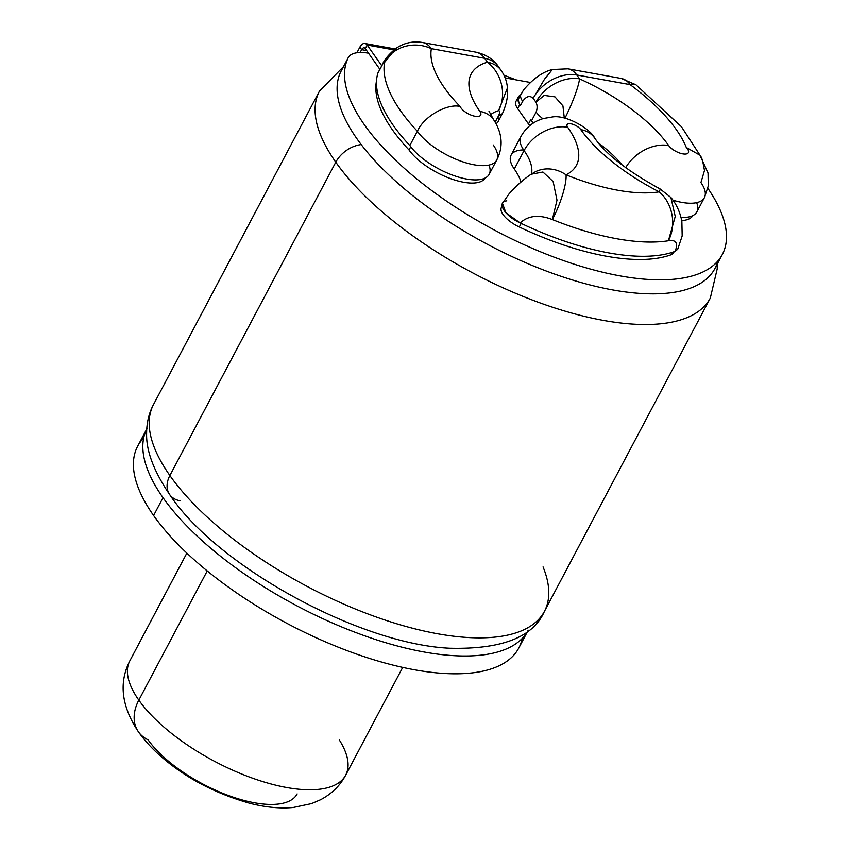 <?xml version="1.0" encoding="UTF-8"?>
<svg xmlns="http://www.w3.org/2000/svg" width="850" height="850" viewBox="0 0 850 850"><rect width="100%" height="100%" fill="white"/><g stroke="black" fill="none" stroke-linecap="round" stroke-linejoin="round"><path stroke-width="1.27" d="M722.319 254.554A211.374 85 27.9 0 0 707.838 188.264A211.374 85 27.9 0 1 559.438 259.133A211.374 85 27.9 0 1 348.128 57.906A43.318 17.414 27.9 0 1 368.507 53.167A43.318 17.414 27.9 0 0 348.245 57.662A43.318 17.414 27.9 0 0 348.128 57.906L340.701 71.921L348.128 57.906A211.374 85 27.9 0 0 497.176 231.519A211.374 85 27.9 0 0 722.319 254.554L714.893 268.568A211.374 85 -152.1 0 1 489.749 245.544A211.374 85 -152.1 0 1 340.701 71.921A43.318 17.414 -152.1 0 1 340.818 71.687A43.318 17.414 -152.1 0 1 340.956 71.453A43.318 17.414 27.9 0 0 340.701 71.921A211.374 85 27.9 0 0 498.525 250.049A211.374 85 27.9 0 0 717.793 261.131M361.207 144.553A26.403 18.966 144.9 0 0 335.793 162.18A221.138 88.931 -152.1 0 1 319.462 91.12A221.138 88.931 27.9 0 0 335.793 162.18A26.403 18.966 -35.1 0 1 361.207 144.553M717.081 264.435L717.251 268.749L710.324 298.063A221.138 88.931 -152.1 0 1 539.761 302.802A221.138 88.931 -152.1 0 1 335.793 162.18A221.138 88.931 27.9 0 0 539.761 302.802A221.138 88.931 27.9 0 0 710.324 298.063L544.414 611.416A221.138 88.931 -152.1 0 1 373.851 616.154A221.138 88.931 -152.1 0 1 169.883 475.533L335.793 162.18L169.883 475.533A221.138 88.931 -152.1 0 1 153.553 404.473A221.138 88.931 27.9 0 0 169.883 475.533A26.403 18.966 144.9 0 0 169.681 494.604A26.403 18.966 144.9 0 0 179.956 500.767M527.871 630.881A215.634 86.711 -152.1 0 1 361.069 634.514A215.634 86.711 -152.1 0 1 163.03 497.707A215.634 86.711 -152.1 0 1 146.752 429.091A215.634 86.711 27.9 0 0 163.03 497.707A215.634 86.711 27.9 0 0 361.069 634.514A215.634 86.711 27.9 0 0 527.871 630.881M528.233 630.211L518.808 648.019A215.634 86.711 -152.1 0 1 352.495 652.63A215.634 86.711 -152.1 0 1 153.606 515.514L163.03 497.707L153.606 515.514A215.634 86.711 -152.1 0 1 143.682 437.994M522.229 638.424A215.634 86.711 -152.1 0 1 363.704 656.529A215.634 86.711 -152.1 0 1 153.606 515.514A215.634 86.711 -152.1 0 1 137.679 446.218L147.103 428.411M186.873 553.127L129.827 660.886C118.618 682.837 121.507 706.509 138.497 731.924A44.009 31.599 -35.1 0 1 138.837 700.134A122.113 49.109 27.9 0 0 251.483 777.793A122.113 49.109 27.9 0 0 345.674 775.179A122.113 49.109 -152.1 0 1 251.483 777.793A122.113 49.109 -152.1 0 1 138.837 700.134L207.241 570.956L138.837 700.134A122.113 49.109 -152.1 0 1 129.827 660.886A122.113 49.109 27.9 0 0 138.837 700.134A44.009 31.599 144.9 0 0 138.497 731.924A44.009 31.599 144.9 0 0 148.091 739.829A88.017 35.392 -152.1 0 0 229.277 795.802A88.017 35.392 -152.1 0 0 297.16 793.911M402.719 667.42L345.674 775.179A122.113 49.109 27.9 0 0 339.384 740.031M343.506 66.608L319.462 91.12L153.553 404.473C148.962 413.015 146.657 422.726 146.625 433.606C146.189 450.989 153.871 471.325 169.681 494.604A26.403 18.966 -35.1 0 1 169.883 475.533A221.138 88.931 27.9 0 0 373.851 616.154A221.138 88.931 27.9 0 0 544.414 611.416A221.138 88.931 27.9 0 0 543.065 566.95M530.219 82.429L505.144 77.892L530.219 82.429M521.029 94.084A22.525 9.053 27.9 0 0 521.018 94.106A22.525 9.053 27.9 0 0 522.686 101.341C526.235 96.231 529.741 95.221 533.194 98.292A35.201 25.277 -35.1 0 1 576.789 74.97A35.201 25.277 144.9 0 0 533.194 98.292L535.936 102.191A35.201 25.277 -35.1 0 1 579.53 78.859A35.201 5.121 114.2 0 1 564.952 118.246A35.201 5.121 -65.8 0 0 579.53 78.859A35.201 25.277 144.9 0 0 535.936 102.191L544.223 95.391L554.954 96.858L562.944 105.889L564.315 118.097L562.944 105.889L554.954 96.858L544.223 95.391L535.936 102.191C537.423 105.081 537.497 108.364 536.148 112.041L531.494 120.838A22.525 9.053 27.9 0 0 533.311 123.069A22.525 9.053 -152.1 0 1 531.494 120.838L530.719 119.723L528.487 123.93L530.719 119.723L531.494 120.838L536.148 112.041C537.497 108.364 537.423 105.081 535.936 102.191L533.194 98.292C529.741 95.221 526.235 96.231 522.686 101.341L520.572 105.326L519.881 104.338L517.65 108.545L528.487 123.93A22.525 9.053 -152.1 0 0 529.826 125.641A22.525 9.053 -152.1 0 1 528.487 123.93L517.65 108.545A22.525 9.053 -152.1 0 1 517.799 99.567M692.888 215.581A45.082 18.126 -152.1 0 1 681.742 220.586A45.082 18.126 -152.1 0 0 692.888 215.581M506.791 200.844C496.188 202.002 504.571 215.836 520.179 222.934A178.447 71.761 27.9 0 0 675.144 251.345L677.705 249.273L682.189 235.939L681.87 221.266C680.043 211.979 676.398 204.064 670.937 197.519L660.163 188.987C627.374 170.956 605.487 153.903 594.522 137.838A35.201 25.277 144.9 0 0 580.816 129.614A8.107 3.262 27.9 0 0 570.998 123.813A8.107 3.262 27.9 0 0 567.683 127.245A118.363 47.6 -152.1 0 1 566.058 174.824A35.201 8.096 111.9 0 1 552.372 219.555A35.201 8.096 -68.1 0 0 566.058 174.824A35.201 30.951 -116.3 0 0 535.404 171.732A35.201 30.951 63.7 0 1 566.058 174.824A143.246 57.609 27.9 0 0 659.207 191.845A35.201 1.126 -62.9 0 0 660.163 188.987A35.201 1.126 117.1 0 1 659.207 191.845A35.201 28.411 81 0 1 668.419 240.762A35.201 28.411 -99 0 0 659.207 191.845A120.105 48.301 -152.1 0 1 580.816 129.614A8.107 3.262 27.9 0 0 570.998 123.813A8.107 3.262 27.9 0 0 567.683 127.245A118.363 47.6 -152.1 0 1 566.058 174.824A143.246 57.609 27.9 0 0 659.207 191.845A120.105 48.301 -152.1 0 1 580.816 129.614A35.201 25.277 -35.1 0 1 594.522 137.838C590.803 129.264 566.036 114.282 552.107 117.013L543.161 118.543L538.316 120.339C530.751 123.781 524.939 129.221 520.88 136.648L511.116 155.093A43.318 17.414 -152.1 0 0 514.314 169.023L524.089 150.567A35.201 25.277 -35.1 0 1 567.683 127.245A35.201 25.277 144.9 0 0 524.089 150.567A83.162 33.447 27.9 0 1 531.452 174.006A83.162 33.447 27.9 0 0 524.089 150.567A43.318 17.414 -152.1 0 1 520.88 136.648A43.318 17.414 27.9 0 0 524.089 150.567L514.314 169.023A83.162 33.447 -152.1 0 1 521.029 182.028A83.162 33.447 27.9 0 0 514.314 169.023A43.318 17.414 -152.1 0 1 523.632 149.919M673.965 251.781A22.525 9.053 -152.1 0 1 670.979 254.809A176.715 71.071 -152.1 0 1 519.286 227.003A22.525 9.053 -152.1 0 1 502.169 206.423M485.212 178.001A45.082 18.126 -152.1 0 1 450.203 178.479A45.082 18.126 -152.1 0 1 409.052 149.972A176.715 71.071 -152.1 0 1 376.571 80.633A176.715 71.071 -152.1 0 0 409.052 149.972L410.752 146.742L409.052 149.972A45.082 18.126 -152.1 0 0 450.203 178.479A45.082 18.126 -152.1 0 0 485.212 178.001M518.213 97.102A22.525 9.053 27.9 0 0 519.881 104.338L517.65 108.545A22.525 9.053 -152.1 0 1 515.992 101.309L518.213 97.102A22.525 9.053 27.9 0 1 520.455 95.157A22.525 9.053 27.9 0 0 519.881 104.338L520.572 105.326A22.525 9.053 -152.1 0 1 520.593 96.422M700.241 155.816L708.05 173.049L708.273 186.001L704.406 197.625A46.846 18.838 -152.1 0 1 673.062 200.228A46.846 18.838 27.9 0 0 704.406 197.625L696.862 211.873A46.846 18.838 -152.1 0 1 681.02 217.419A46.846 18.838 27.9 0 0 696.649 202.64M536.148 112.041A22.525 9.053 27.9 0 0 542.799 118.649A22.525 9.053 27.9 0 1 536.148 112.041M622.391 165.282A81.356 32.714 27.9 0 0 598.559 143.076A81.356 32.714 27.9 0 1 622.391 165.282M579.53 78.859A116.567 46.877 -152.1 0 1 668.653 145.509A35.201 25.277 144.9 0 0 625.664 167.748A35.201 25.277 -35.1 0 1 668.653 145.509A11.645 4.686 27.9 0 0 683.729 153.988A11.645 4.686 27.9 0 0 686.311 147.475A143.246 57.609 27.9 0 0 630.105 84.618L576.789 74.97L579.53 78.859A116.567 46.877 -152.1 0 1 668.653 145.509A11.645 4.686 27.9 0 0 683.729 153.988A11.645 4.686 27.9 0 0 686.311 147.475A143.246 57.609 27.9 0 0 630.105 84.618A35.201 19.996 -79.7 0 0 621.286 78.455A35.201 19.996 100.3 0 1 630.105 84.618A35.201 11.326 -53.5 0 1 635.959 84.798A35.201 11.326 126.5 0 0 630.105 84.618L576.789 74.97A35.201 19.996 -79.7 0 0 567.981 68.818A35.201 19.996 100.3 0 1 576.789 74.97L579.53 78.859M521.018 94.106A22.525 9.053 27.9 0 0 522.686 101.341L520.572 105.326A22.525 9.053 -152.1 0 1 518.914 98.09L523.611 89.898C533.131 78.657 542.725 71.857 552.383 69.509L544.563 79.114L533.194 98.292L544.563 79.103L552.383 69.509L567.981 68.818L621.286 78.455L635.959 84.798L681.445 126.714L701.813 158.015M704.406 197.625A46.846 18.838 27.9 0 0 700.942 182.569L704.491 170.489L702.366 159.269M699.571 154.976L686.311 147.486M674.146 251.706L673.625 252.705A22.525 9.053 -152.1 0 1 670.979 254.809L672.286 252.344L670.979 254.809A176.715 71.071 -152.1 0 1 519.286 227.003A22.525 9.053 -152.1 0 1 501.447 207.368L502.116 206.125M521.188 223.412L519.286 227.003L521.188 223.412M552.372 219.555L557.005 200.164L553.159 181.571L542.916 172.008L531.122 174.229L542.916 172.008L553.159 181.571L557.005 200.164L552.372 219.555A178.447 71.761 27.9 0 0 668.419 240.762A178.447 71.761 -152.1 0 1 552.372 219.555C538.996 214.402 528.264 215.528 520.179 222.934C528.264 215.528 538.996 214.402 552.372 219.555M675.144 251.345C678.311 243.058 676.069 239.53 668.419 240.762L675.251 216.463L670.916 197.487L675.251 216.463L668.419 240.762C676.069 239.53 678.311 243.058 675.144 251.345A178.447 71.761 -152.1 0 1 520.179 222.934L505.899 212.776L502.488 203.373L509.076 193.843C516.396 185.693 523.791 179.127 531.271 174.123L535.404 171.732M379.876 69.307L365.288 48.588L367.168 45.029L394.007 49.884L367.168 45.029L381.756 65.748L367.168 45.029L365.288 48.588A4.399 2.497 -79.7 0 0 361.632 49.651L359.869 47.143A8.797 4.994 100.3 0 1 367.168 45.029A8.797 4.994 -79.7 0 0 364.969 43.488A8.797 4.994 -79.7 0 0 359.869 47.143L356.904 52.753L359.869 47.143L361.632 49.651L366.669 50.554L361.632 49.651L360.134 52.487L361.632 49.651A4.399 2.497 -79.7 0 1 364.183 47.823A4.399 2.497 -79.7 0 1 365.288 48.588L379.876 69.307M497.877 117.045A22.525 9.053 27.9 0 1 496.049 123.569A22.525 9.053 -152.1 0 0 498.079 121.72L502.733 112.933A22.525 9.053 27.9 0 0 502.743 112.922A22.525 9.053 27.9 0 1 498.759 115.387A22.525 9.053 27.9 0 0 502.733 112.922C506.717 103.488 508.279 95.168 507.45 87.975L498.567 110.681C499.949 110.659 500.013 112.232 498.759 115.387L495.199 122.103L498.759 115.387C500.013 112.232 499.949 110.659 498.567 110.681L507.439 87.954C506.919 81.568 504.815 75.714 501.128 70.412L498.387 66.523C493.404 59.192 485.902 54.4 475.873 52.148L422.567 42.5C412.93 40.906 404.069 42.861 395.983 48.386C388.822 54.315 384.296 59.702 382.394 64.558A22.525 9.053 27.9 0 0 382.118 65.227L377.846 73.281A22.525 9.053 -152.1 0 1 378.123 72.611L382.394 64.558A22.525 9.053 27.9 0 0 382.118 65.227C383.573 62.432 384.402 61.487 384.593 62.379L396.026 48.354L384.593 62.379A178.447 71.761 27.9 0 0 417.382 131.261L409.849 145.509A178.447 71.761 -152.1 0 1 377.846 73.281L382.118 65.227C383.573 62.432 384.402 61.487 384.593 62.379A35.201 31.971 10.3 0 1 431.375 48.652A143.246 57.609 27.9 0 0 460.211 106.569C448.928 103.137 424.596 115.101 417.382 131.261A178.447 71.761 -152.1 0 1 384.593 62.379A35.201 31.971 -169.7 0 1 431.375 48.652A143.246 57.609 27.9 0 0 460.211 106.569A11.645 4.686 27.9 0 0 474.045 116.046A11.645 4.686 27.9 0 0 479.836 111.35A35.201 25.277 -35.1 0 1 493.542 119.563A35.201 25.277 144.9 0 0 493.542 119.563A35.201 25.277 144.9 0 0 479.836 111.35A116.567 46.877 -152.1 0 1 487.422 62.199L484.691 58.299L431.375 48.652A35.201 19.996 -79.7 0 0 422.567 42.5A35.201 19.996 100.3 0 1 431.375 48.652L484.691 58.299A35.201 25.277 -35.1 0 1 498.387 66.523A35.201 25.277 144.9 0 0 484.691 58.299A35.201 19.996 -79.7 0 0 475.873 52.148A35.201 19.996 100.3 0 1 484.691 58.299L487.422 62.199A35.201 25.277 -35.1 0 1 501.128 70.412A35.201 25.277 144.9 0 0 487.422 62.199A35.201 29.793 73.7 0 1 498.567 110.681A35.201 29.793 -106.3 0 0 487.422 62.199A116.567 46.877 -152.1 0 0 479.836 111.35A11.645 4.686 27.9 0 1 474.045 116.046A11.645 4.686 27.9 0 1 460.211 106.569C448.928 103.137 424.596 115.101 417.382 131.261A46.846 18.838 27.9 0 0 460.594 161.054A46.846 18.838 27.9 0 0 496.729 160.044A46.846 18.838 -152.1 0 1 460.594 161.054A46.846 18.838 -152.1 0 1 417.382 131.261L409.849 145.509A46.846 18.838 27.9 0 0 462.134 178.075A46.846 18.838 27.9 0 0 488.984 165.059M498.567 110.681A81.356 32.714 27.9 0 0 490.546 114.782A81.356 32.714 27.9 0 1 498.567 110.681M378.526 72.006A22.525 9.053 27.9 0 0 377.846 73.281A178.447 71.761 27.9 0 0 409.849 145.509A46.846 18.838 -152.1 0 0 453.05 175.291A46.846 18.838 -152.1 0 0 489.186 174.292L496.729 160.044A46.846 18.838 27.9 0 0 493.266 144.989M503.965 75.204L516.141 79.879M138.497 731.924C145.031 741.115 153.191 749.87 162.988 758.179C187.053 778.674 215.953 793.698 249.688 803.261C265.243 807.287 279.756 808.701 293.207 807.5L311.599 803.601L320.652 799.712C331.797 793.783 340.138 785.612 345.674 775.179M169.681 494.604C216.708 565.866 359.189 644.13 449.639 648.242C501.585 649.549 533.173 637.266 544.414 611.416M348.245 57.662L340.818 71.687M488.962 111.095L493.542 119.563C503.593 134.98 502.541 148.697 496.729 160.044M395.197 48.96L364.969 43.488"/></g></svg>
